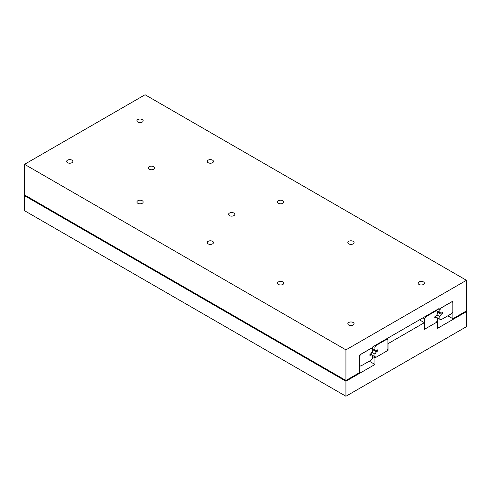 <?xml version="1.0" encoding="UTF-8"?>
<svg xmlns="http://www.w3.org/2000/svg" width="491" height="491" viewBox="0 0 491 491"><rect width="100%" height="100%" fill="white"/><g stroke="black" fill="none" stroke-linecap="round" stroke-linejoin="round"><path stroke-width="0.74" d="M345.934 396.255L345.934 381.231L374.958 364.469L374.958 357.884L388.013 350.347L388.013 343.669L424.371 322.679L424.371 329.357L437.628 321.703L437.628 328.289L466.45 311.65L466.45 326.675L345.934 396.255L24.55 210.713L24.55 195.682L345.934 381.231M369.25 361.18L374.958 364.469M25.194 195.308L24.55 195.682M372.546 356.491L374.958 357.884M387.411 349.997L388.013 350.347M419.467 319.85L424.371 322.679M436.978 321.329L437.628 321.703M465.806 311.276L466.45 311.65M137.836 122.112A3.124 1.804 180 0 1 136.921 120.835A3.124 1.804 180 0 1 138.849 119.166A3.124 1.804 180 0 1 142.255 119.559A3.124 1.804 180 0 1 143.169 120.835A3.124 1.804 180 0 1 141.242 122.498A3.124 1.804 180 0 1 137.836 122.112M348.745 325.054A3.124 1.804 180 0 1 347.831 323.778A3.124 1.804 180 0 1 349.758 322.108A3.124 1.804 180 0 1 353.164 322.501A3.124 1.804 180 0 1 354.079 323.778A3.124 1.804 180 0 1 352.151 325.447A3.124 1.804 180 0 1 348.745 325.054M67.537 162.699A3.124 1.804 180 0 1 66.623 161.422A3.124 1.804 180 0 1 68.55 159.759A3.124 1.804 180 0 1 71.956 160.146A3.124 1.804 180 0 1 72.871 161.422A3.124 1.804 180 0 1 70.937 163.092A3.124 1.804 180 0 1 67.537 162.699M208.141 162.699A3.124 1.804 180 0 1 207.227 161.422A3.124 1.804 180 0 1 209.154 159.759A3.124 1.804 180 0 1 212.56 160.146A3.124 1.804 180 0 1 213.475 161.422A3.124 1.804 180 0 1 211.547 163.092A3.124 1.804 180 0 1 208.141 162.699M137.836 203.286A3.124 1.804 180 0 1 136.921 202.01A3.124 1.804 180 0 1 138.849 200.346A3.124 1.804 180 0 1 142.255 200.739A3.124 1.804 180 0 1 143.169 202.01A3.124 1.804 180 0 1 141.242 203.679A3.124 1.804 180 0 1 137.836 203.286M278.44 203.286A3.124 1.804 180 0 1 277.525 202.01A3.124 1.804 180 0 1 279.453 200.346A3.124 1.804 180 0 1 282.859 200.739A3.124 1.804 180 0 1 283.773 202.01A3.124 1.804 180 0 1 281.846 203.679A3.124 1.804 180 0 1 278.44 203.286M208.141 243.874A3.124 1.804 180 0 1 207.227 242.603A3.124 1.804 180 0 1 209.154 240.934A3.124 1.804 180 0 1 212.56 241.327A3.124 1.804 180 0 1 213.475 242.603A3.124 1.804 180 0 1 211.547 244.266A3.124 1.804 180 0 1 208.141 243.874M348.745 243.874A3.124 1.804 180 0 1 347.831 242.603A3.124 1.804 180 0 1 349.758 240.934A3.124 1.804 180 0 1 353.164 241.327A3.124 1.804 180 0 1 354.079 242.603A3.124 1.804 180 0 1 352.151 244.266A3.124 1.804 180 0 1 348.745 243.874M278.44 284.467A3.124 1.804 180 0 1 277.525 283.19A3.124 1.804 180 0 1 279.453 281.521A3.124 1.804 180 0 1 282.859 281.914A3.124 1.804 180 0 1 283.773 283.19A3.124 1.804 180 0 1 281.846 284.854A3.124 1.804 180 0 1 278.44 284.467M419.044 284.467A3.124 1.804 180 0 1 418.129 283.19A3.124 1.804 180 0 1 420.063 281.521A3.124 1.804 180 0 1 423.463 281.914A3.124 1.804 180 0 1 424.377 283.19A3.124 1.804 180 0 1 422.45 284.854A3.124 1.804 180 0 1 419.044 284.467M149.147 169.229A3.124 1.804 180 0 1 148.233 167.953A3.124 1.804 180 0 1 150.16 166.283A3.124 1.804 180 0 1 153.566 166.676A3.124 1.804 180 0 1 154.481 167.953A3.124 1.804 180 0 1 152.554 169.616A3.124 1.804 180 0 1 149.147 169.229M229.493 215.617A3.124 1.804 180 0 1 228.579 214.34A3.124 1.804 180 0 1 230.506 212.671A3.124 1.804 180 0 1 233.912 213.063A3.124 1.804 180 0 1 234.827 214.34A3.124 1.804 180 0 1 232.894 216.003A3.124 1.804 180 0 1 229.493 215.617M372.847 347.401L359.48 355.116L359.48 372.663L345.934 380.488L345.934 349.868L466.45 280.287L466.45 310.907L452.892 318.733L452.892 301.186L438.929 309.25L438.929 308.612L372.847 346.763L372.847 347.401M466.45 280.287L145.066 94.745L24.55 164.325L24.55 194.939L345.934 380.488M24.55 164.325L345.934 349.868M447.829 315.811L452.892 318.733M438.377 308.931L438.929 309.25M442.446 313.632L442.446 312.405L441.323 313.055L439.838 312.54L439.838 309.895L441.022 307.961L451.567 301.873L452.825 302.303L452.825 311.675L451.634 313.614L441.09 319.702L439.838 319.267L439.838 316.621L441.243 314.326L442.446 313.632L441.384 313.019M435.977 310.312L439.838 312.54M438.267 308.992L439.838 309.895M451.892 301.769L452.825 302.303M435.198 316.591L439.838 319.267M436.8 314.872L439.838 316.621M437.426 312.123L441.243 314.326M371.141 354.797L372.546 355.472L372.546 358.117L371.288 360.001L360.744 366.09L359.559 365.519L359.559 356.153L360.811 354.269L371.362 348.18L372.546 348.745L372.546 351.39L371.061 353.624L369.938 354.269L369.938 355.496L371.141 354.797L370.079 354.189M370.202 354.115L372.546 355.472M371.534 348.162L372.546 348.745M436.02 317.339L437.426 318.015L437.426 320.66L436.168 322.544L425.623 328.632L424.439 328.062L424.439 318.696L425.691 316.812L436.241 310.723L437.426 311.288L437.426 313.933L435.94 316.167L434.811 316.812L434.811 318.039L436.02 317.339L434.958 316.732M435.081 316.658L437.426 318.015M422.954 317.837L424.439 318.696M425.212 316.529L425.691 316.812M435.756 310.441L436.241 310.723M435.861 310.386L437.426 311.288M377.567 351.09L377.567 349.862L376.444 350.513L374.958 349.997L374.958 347.352L376.143 345.418L386.687 339.33L387.945 339.766L387.945 349.132L386.755 351.071L376.21 357.16L374.958 356.724L374.958 354.079L376.364 351.783L377.567 351.09L376.511 350.476M371.65 348.088L374.958 349.997M373.387 346.45L374.958 347.352M375.664 345.136L376.143 345.418M386.208 339.048L386.687 339.33M386.46 338.907L387.945 339.766M370.324 354.048L374.958 356.724M371.92 352.329L374.958 354.079M372.546 349.58L376.364 351.783"/></g></svg>
